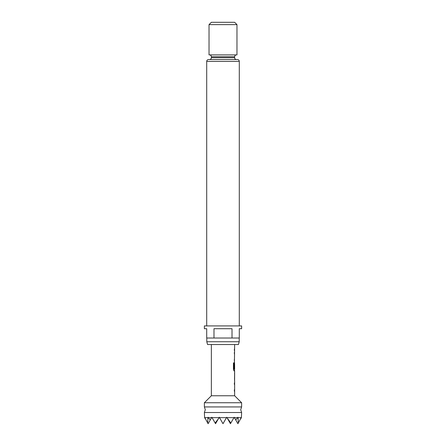 <?xml version="1.0" encoding="UTF-8"?>
<svg xmlns="http://www.w3.org/2000/svg" width="446" height="446" viewBox="0 0 446 446"><rect width="100%" height="100%" fill="white"/><g stroke="black" fill="none" stroke-linecap="round" stroke-linejoin="round"><path stroke-width="0.67" d="M204.602 417.646L204.374 412.522L241.626 412.522L241.398 417.646M234.641 381.101L234.641 395.758L211.359 395.758L204.374 402.744L204.374 406.936L205.305 409.729L204.374 412.522M234.362 389.709L234.362 391.27M234.546 372.75L234.546 374.266M234.546 379.535L234.546 381.057M234.546 362.581L234.546 363.93M234.546 369.193L234.546 370.933L234.005 370.933L234.641 370.933L234.59 381.101M234.607 363.93L234.641 369.193L234.072 369.193L234.038 362.899L233.442 362.899L233.442 369.472L234.005 370.933M234.641 344.535L234.362 368.48M234.362 359.197L234.362 360.764M234.362 349.028L234.362 350.589M204.703 417.646L204.747 417.25L204.798 417.646L207.931 417.646L208.098 417.25L208.276 417.646L211.594 417.646L211.822 417.25L212.056 417.646L219.042 417.646L219.276 417.25L219.504 417.646L226.496 417.646L226.724 417.25L226.958 417.646L233.944 417.646L234.178 417.25L234.406 417.646L237.724 417.646L237.902 417.25L238.069 417.646L241.202 417.646L241.253 417.25L241.297 417.646M234.641 395.758L241.626 402.744L241.626 406.936L204.374 406.936M241.626 402.744L204.374 402.744M211.359 344.535L211.359 395.758M234.362 382.874L234.362 384.441M234.362 352.362L234.362 353.929M234.641 374.266L234.607 379.535L234.641 374.266M238.454 344.535L207.546 344.535L206.793 341.742L239.207 341.742L238.454 344.535M236.503 59.552L209.497 59.552L236.503 59.552A1.862 1.862 0 0 1 234.641 57.69L234.641 56.759L211.359 56.759L211.359 57.69L234.641 57.69M209.497 59.552A1.862 1.862 0 0 0 211.359 57.69M237.434 59.552L208.566 59.552L237.434 59.552A1.862 1.862 0 0 1 239.296 61.414L239.296 325.909M208.566 59.552A1.862 1.862 0 0 0 206.704 61.414L206.704 325.909M206.793 338.018L206.793 341.742M239.207 338.018L239.207 341.742M232.015 338.018L239.296 338.018L239.296 328.708L241.626 328.708L241.626 325.909L204.374 325.909L204.374 328.708L206.704 328.708L206.704 338.018L213.985 338.018L213.985 328.708L232.015 328.708L232.015 338.018L213.985 338.018M209.029 24.63L211.359 22.3L234.641 22.3L236.971 24.63L209.029 24.63L209.029 54.897L236.971 54.897L236.971 24.63M209.497 54.897A1.862 1.862 0 0 1 211.359 56.759M236.503 54.897A1.862 1.862 0 0 0 234.641 56.759M220.079 417.646L219.504 417.646L223 423.7L226.496 417.646L225.921 417.646M207.931 417.646L207.708 423.02L204.798 417.646M207.708 423.02L208.098 423.7L210.267 419.948L208.276 417.646M241.202 417.646L238.292 423.02L238.069 417.646M237.724 417.646L235.733 419.948L237.902 423.7L238.292 423.02M227.644 418.839L230.448 423.7L230.844 423.02L226.958 417.646M215.156 423.02L215.552 423.7L218.356 418.839L215.156 423.02L212.056 417.646M219.042 417.646L218.356 418.839M211.594 417.646L210.267 419.948M204.742 417.891L205.288 418.839M240.712 418.839L241.258 417.891M235.733 419.948L234.406 417.646M233.944 417.646L230.844 423.02M233.949 369.093L233.949 362.899L233.442 362.899M234.507 379.435L234.596 374.372M239.296 61.414L206.704 61.414M241.626 412.522L240.695 409.729L241.626 406.936"/></g></svg>

